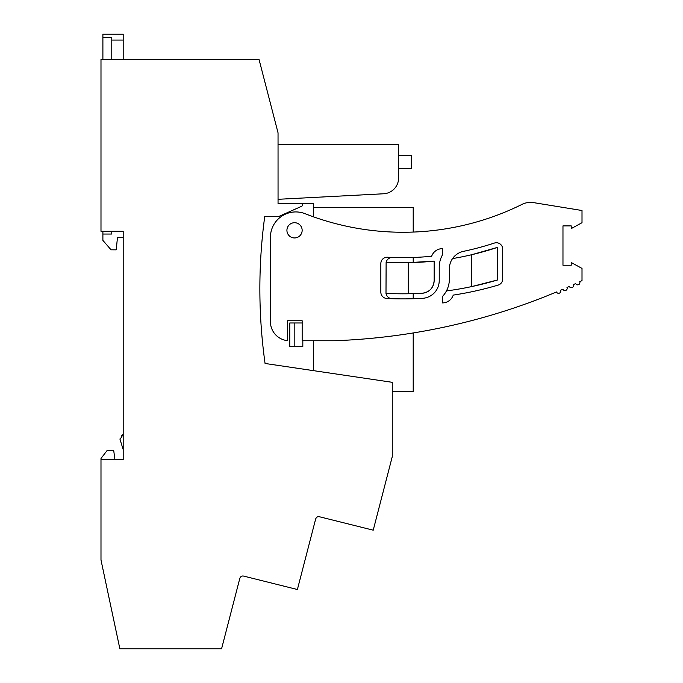 <?xml version="1.0" encoding="UTF-8"?>
<svg xmlns="http://www.w3.org/2000/svg" width="683" height="683" viewBox="0 0 683 683"><rect width="100%" height="100%" fill="white"/><g stroke="black" fill="none" stroke-linecap="round" stroke-linejoin="round"><path stroke-width="1.02" d="M278.041 141.979L278.041 144.787L398.616 144.787L398.616 177.93A15.863 15.863 0 0 1 383.581 193.776L278.049 199.299L278.049 203.662L302.347 203.662L302.347 205.156A1.272 1.272 0 0 1 301.596 206.309L278.997 216.374L264.756 216.374A538.136 538.136 0 0 0 265.072 363.476L392.264 382.318L392.264 456.662L373.225 530.179L319.482 516.766C317.672 516.382 316.391 517.142 315.648 519.046L297.395 589.514L243.652 576.093C241.842 575.718 240.561 576.478 239.81 578.381L221.565 648.85L119.875 648.85L100.99 560.009L100.99 458.472L107.333 450.225L113.677 450.225L114.949 459.744M278.049 203.662L278.041 132.826L259.002 59.31L100.99 59.31L100.99 231.289L123.196 231.289L123.196 459.744L100.99 459.744M123.196 237.633L117.45 237.633L116.221 249.85L111.047 249.807L102.894 240.39L102.894 234.047L111.773 234.047L111.773 231.289M121.54 435.592L123.196 434.354L120.029 439.434L123.196 449.585M120.165 438.179L120.029 439.434M123.196 59.31L123.196 34.15L102.894 34.15L102.894 37.608L111.773 37.608L111.773 59.31M102.894 37.608L102.894 59.31M123.196 40.066L111.773 40.066M302.347 203.662L313.574 203.662L313.574 216.861M333.885 340.757A634.592 634.592 0 0 0 556.5 291.965A2.22 2.22 0 0 0 559.411 293.144A2.22 2.22 0 0 0 560.589 290.232A634.592 634.592 0 0 0 562.92 289.233A2.22 2.22 0 0 0 565.848 290.386A2.22 2.22 0 0 0 566.992 287.458A634.592 634.592 0 0 0 569.315 286.433A2.22 2.22 0 0 0 572.252 287.552A2.22 2.22 0 0 0 573.37 284.615A634.592 634.592 0 0 0 575.684 283.565A2.22 2.22 0 0 0 578.629 284.649A2.22 2.22 0 0 0 579.713 281.703L582.01 280.619L582.01 268.41L571.227 262.537L571.227 265.235L562.971 265.235L562.971 225.894L571.227 225.894L571.227 228.592L582.01 222.718L582.01 210.509L533.585 202.629A19.039 19.039 0 0 0 522.068 204.362A267.796 267.796 0 0 1 305.096 213.694A25.382 25.382 0 0 0 270.425 237.317L270.425 321.719A19.039 19.039 0 0 0 287.56 340.655L287.56 320.762L302.159 320.762L302.159 340.757L333.885 340.757M494.364 243.063A6.343 6.343 0 0 1 502.688 249.09A6.343 6.343 0 0 0 494.364 243.063A293.186 293.186 0 0 1 463.484 251.344A17.767 17.767 0 0 0 449.38 268.735L449.38 279.082A25.382 25.382 0 0 1 442.396 296.567L442.396 302.911A11.423 11.423 0 0 0 453.239 295.107A11.423 11.423 0 0 1 442.396 302.911L442.396 296.567A25.382 25.382 0 0 0 446.443 290.941A329.351 329.351 0 0 0 471.765 286.57L471.765 254.699A298.258 298.258 0 0 0 497.608 247.34L471.765 254.699A298.258 298.258 0 0 1 452.564 258.584A17.767 17.767 0 0 1 463.484 251.344M497.608 279.953A329.351 329.351 0 0 1 475.402 285.767L475.402 285.767A329.351 329.351 0 0 1 471.765 286.57L497.608 279.953L497.608 247.34M431.639 256.245A11.423 11.423 0 0 1 442.396 248.646A11.423 11.423 0 0 0 431.639 256.245A293.186 293.186 0 0 1 387.526 257.226A6.343 6.343 0 0 0 380.841 263.561L380.841 292.162A6.343 6.343 0 0 0 386.885 298.497A334.431 334.431 0 0 0 422.487 298.326A334.431 334.431 0 0 1 413.206 298.736L413.206 293.656A329.351 329.351 0 0 0 413.847 293.639L413.847 293.639A329.351 329.351 0 0 0 422.196 293.255A12.695 12.695 0 0 0 434.149 280.585L434.149 261.094L408.306 262.673A298.258 298.258 0 0 1 386.117 262.238L385.997 293.366A6.343 6.343 0 0 0 392.059 298.71M434.149 261.094A298.258 298.258 0 0 1 413.847 262.52A298.258 298.258 0 0 1 413.206 262.545L413.206 257.465M442.396 254.99L442.396 248.646L442.396 254.99A25.382 25.382 0 0 0 439.229 267.275L439.229 280.585L439.229 267.275M294.825 346.469L294.825 322.982L289.754 322.982L289.754 346.469L302.825 346.469L302.825 340.757M313.574 370.664L313.574 340.757M102.894 231.289L102.894 234.047M562.971 265.235L562.971 225.894M422.487 298.326A17.767 17.767 0 0 0 439.229 280.585M453.239 295.107A334.431 334.431 0 0 0 498.146 285.093A6.343 6.343 0 0 0 502.688 279.006L502.688 249.09M294.825 322.982L302.159 322.982M299.205 224.314A7.615 7.615 0 0 0 288.516 225.672A7.615 7.615 0 0 0 289.874 236.352A7.615 7.615 0 0 0 300.563 234.995A7.615 7.615 0 0 0 299.205 224.314M398.616 155.639L411.303 155.639L411.303 168.334L398.616 168.334M392.494 257.448A6.343 6.343 0 0 0 386.117 262.238M434.149 280.585C433.483 287.97 429.496 292.196 422.196 293.255L408.306 293.767L408.306 262.673M385.997 293.366A329.351 329.351 0 0 0 408.306 293.767M313.574 207.427L413.206 207.427L413.206 232.066M413.206 332.954L413.206 391.461L392.264 391.461"/></g></svg>
